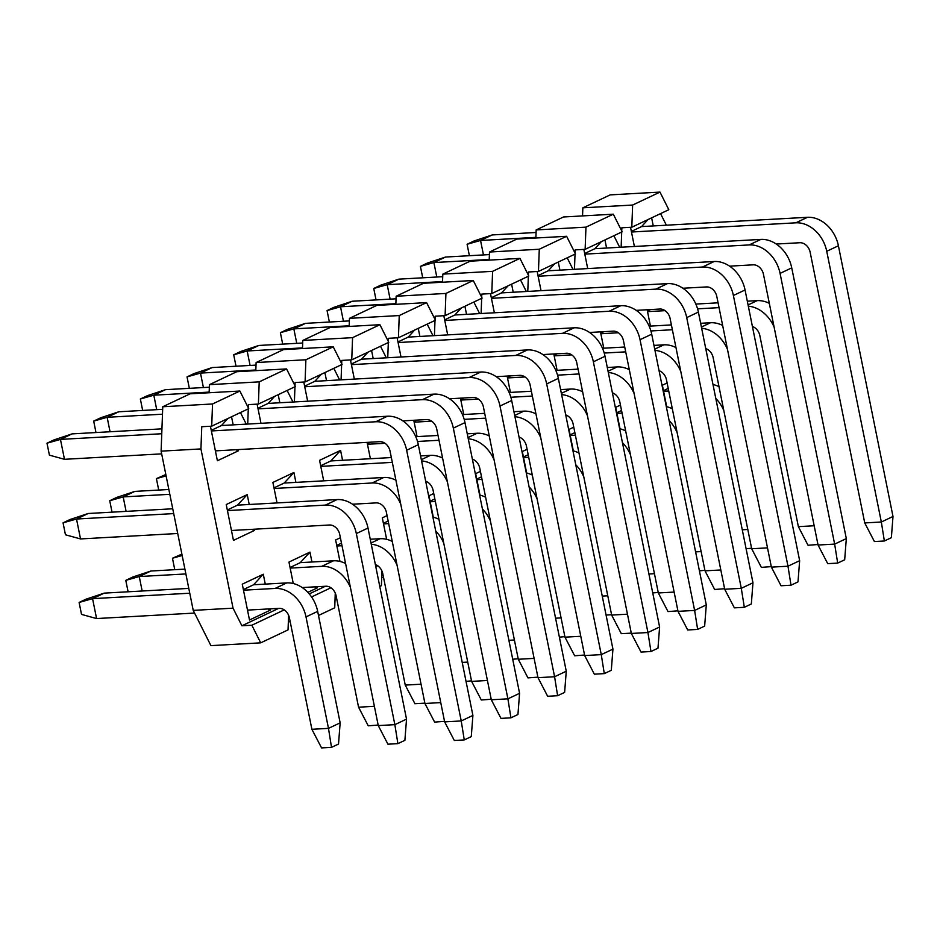 <?xml version="1.0" encoding="UTF-8"?>
<svg xmlns="http://www.w3.org/2000/svg" width="940" height="940" viewBox="0 0 940 940"><rect width="100%" height="100%" fill="white"/><g stroke="black" fill="none" stroke-linecap="round" stroke-linejoin="round"><path stroke-width="1.41" d="M469.401 255.704L467.098 244.271L474.101 240.957L492.219 234.941L480.552 240.464L467.098 244.271M483.466 254.916L480.552 240.464L535.894 237.362M631.48 232.016L795.839 222.827L807.507 217.293L641.562 226.587L631.351 231.416M536.082 232.486L492.219 234.941M807.507 217.293A31.02 24.229 64.7 0 1 838.409 245.763L893 516.483L881.332 522.005L826.742 251.286A31.02 24.229 -115.3 0 0 795.839 222.827M864.741 522.934L881.332 522.005L884.364 540.994L874.4 541.546L864.741 522.934L810.151 252.214A10.34 8.072 64.7 0 0 799.846 242.732L776.264 244.047M884.364 540.994L891.367 537.68L893 516.483M422.73 277.817L420.415 266.373L427.418 263.059L445.548 257.043L433.88 262.566L420.415 266.373M436.795 277.03L433.88 262.566L489.223 259.475M584.798 254.129L749.157 244.929L760.824 239.406L594.891 248.689L584.68 253.518M489.399 254.587L445.548 257.043M760.824 239.406A31.02 24.229 64.7 0 1 791.739 267.865L846.317 538.585L834.65 544.107L780.071 273.387A31.02 24.229 -115.3 0 0 749.157 244.929M818.059 545.036L834.65 544.107L837.681 563.095L827.729 563.648L818.059 545.036L763.468 274.316A10.34 8.072 64.7 0 0 753.175 264.833L729.581 266.149M837.681 563.095L844.684 559.782L846.317 538.585M376.047 299.919L373.744 288.474L380.747 285.161L398.865 279.145L387.198 284.679L373.744 288.474M390.112 299.132L387.198 284.679L442.54 281.577M538.127 276.231L702.474 267.031L714.153 261.508L548.208 270.791L537.997 275.62M442.728 276.689L398.865 279.145M714.153 261.508A31.02 24.229 64.7 0 1 745.056 289.966L799.646 560.687L787.979 566.209L733.388 295.501A31.02 24.229 -115.3 0 0 702.474 267.031M771.388 567.137L787.979 566.209L791.01 585.197L781.046 585.761L771.388 567.137L716.797 296.429A10.34 8.072 64.7 0 0 706.492 286.935L682.91 288.251M791.01 585.197L798.001 581.884L799.646 560.687M329.376 322.021L327.061 310.588L334.064 307.262L352.195 301.247L340.527 306.781L327.061 310.588M343.441 321.233L340.527 306.781L395.869 303.679M491.444 298.333L655.803 289.132L667.471 283.61L501.537 292.892L491.326 297.733M396.046 298.803L352.195 301.247M667.471 283.61A31.02 24.229 64.7 0 1 698.385 312.08L752.964 582.788L741.296 588.322L686.717 317.603A31.02 24.229 -115.3 0 0 655.803 289.132M724.705 589.251L741.296 588.322L744.327 607.299L734.375 607.863L724.705 589.251L670.114 318.531A10.34 8.072 64.7 0 0 659.809 309.037L636.227 310.365M744.327 607.299L751.33 603.985L752.964 582.788M282.693 344.122L280.39 332.69L287.393 329.376L305.512 323.36L293.844 328.882L280.39 332.69M296.758 343.335L293.844 328.882L349.187 325.781M444.773 320.434L609.12 311.246L620.788 305.712L454.854 314.994L444.644 319.835M349.375 320.904L305.512 323.36M620.788 305.712A31.02 24.229 64.7 0 1 651.702 334.182L706.293 604.902L694.625 610.424L640.034 339.704A31.02 24.229 -115.3 0 0 609.12 311.246M678.022 611.352L694.625 610.424L697.644 629.412L687.692 629.965L678.022 611.352L623.443 340.632A10.34 8.072 64.7 0 0 613.139 331.15L589.545 332.466M697.644 629.412L704.648 626.087L706.293 604.902M236.011 366.236L233.708 354.791L240.711 351.478L258.841 345.462L247.161 350.984L233.708 354.791M250.087 365.448L247.161 350.984L302.515 347.894M398.09 342.548L562.449 333.348L574.117 327.813L408.183 337.107L397.973 341.937M302.692 343.006L258.841 345.462M574.117 327.813A31.02 24.229 64.7 0 1 605.031 356.284L659.61 627.004L647.942 632.526L593.363 361.806A31.02 24.229 -115.3 0 0 562.449 333.348M631.351 633.454L647.942 632.526L650.974 651.514L641.021 652.066L631.351 633.454L576.761 362.734A10.34 8.072 64.7 0 0 566.456 353.252L542.874 354.568M650.974 651.514L657.977 648.201L659.61 627.004M189.339 388.338L187.037 376.893L194.04 373.579L212.158 367.564L200.49 373.098L187.037 376.893M203.404 387.55L200.49 373.098L255.833 369.996M351.419 364.649L515.766 355.449L527.434 349.927L361.501 359.209L351.29 364.038M256.021 365.108L212.158 367.564M527.434 349.927A31.02 24.229 64.7 0 1 558.348 378.385L612.939 649.105L601.271 654.628L546.681 383.92A31.02 24.229 -115.3 0 0 515.766 355.449M584.668 655.556L601.271 654.628L604.291 673.616L594.339 674.18L584.668 655.556L530.09 384.848A10.34 8.072 64.7 0 0 519.785 375.354L496.191 376.67M604.291 673.616L611.294 670.302L612.939 649.105M142.657 410.439L140.354 399.007L147.357 395.681L165.487 389.665L153.808 395.2L140.354 399.007M156.721 409.652L153.808 395.2L209.162 392.098M304.736 386.751L469.095 377.551L480.763 372.029L314.829 381.311L304.619 386.152M209.338 387.221L165.487 389.665M480.763 372.029A31.02 24.229 64.7 0 1 511.677 400.499L566.256 671.207L554.588 676.741L499.998 406.021A31.02 24.229 -115.3 0 0 469.095 377.551M537.997 677.67L554.588 676.741L557.62 695.718L547.656 696.282L537.997 677.67L483.407 406.95A10.34 8.072 64.7 0 0 473.102 397.456L449.52 398.783M557.62 695.718L564.623 692.404L566.256 671.207M95.986 432.541L93.683 421.108L100.674 417.795L118.804 411.779L107.137 417.301L93.683 421.108M110.05 431.754L107.137 417.301L162.479 414.199M258.054 408.853L422.413 399.664L434.08 394.13L268.147 403.413L257.936 408.254M162.655 409.323L118.804 411.779M434.08 394.13A31.02 24.229 64.7 0 1 464.995 422.601L519.585 693.309L507.906 698.843L453.327 428.123A31.02 24.229 -115.3 0 0 422.413 399.664M491.315 699.771L507.906 698.843L510.937 717.831L500.985 718.383L491.315 699.771L436.736 429.051A10.34 8.072 64.7 0 0 426.431 419.569L402.837 420.885M510.937 717.831L517.94 714.506L519.585 693.309M161.668 453.867L64.472 459.308L49.409 455.148L47 443.21L54.003 439.897L72.122 433.88L60.454 439.403L47 443.21M64.472 459.308L60.454 439.403L161.762 433.74M211.383 430.955L375.741 421.766L387.409 416.232L221.464 425.526L211.265 430.356M161.939 428.852L72.122 433.88M387.409 416.232A31.02 24.229 64.7 0 1 418.312 444.702L472.902 715.422L461.235 720.945L406.644 450.225A31.02 24.229 -115.3 0 0 375.741 421.766M444.644 721.873L461.235 720.945L464.266 739.933L454.302 740.485L444.644 721.873L390.053 451.153A10.34 8.072 64.7 0 0 379.748 441.671L215.389 450.871M464.266 739.933L471.269 736.619L472.902 715.422M647.531 311.645L665.062 310.658M697.586 308.837L719.053 307.639M748.076 304.948L757.182 300.636L747.323 301.188M718.09 302.821L695.835 304.066M757.182 300.636A31.02 24.229 64.7 0 1 769.331 303.35M752.423 326.486A10.34 8.072 64.7 0 1 759.826 335.556L798.366 526.647L814.169 525.765M774.149 327.238A31.02 24.229 -115.3 0 0 748.334 306.193M817.953 544.519L808.024 545.259L798.366 526.647M600.86 333.747L618.391 332.76M650.903 330.951L672.382 329.74M701.405 327.049L710.511 322.737L700.641 323.289M671.407 324.923L649.152 326.168M710.511 322.737A31.02 24.229 64.7 0 1 722.649 325.452M705.74 348.587A10.34 8.072 64.7 0 1 713.155 357.658L751.683 548.749L767.498 547.867M727.466 349.339A31.02 24.229 -115.3 0 0 701.651 328.295M771.282 566.632L761.353 567.361L751.683 548.749M554.177 355.849L571.708 354.873M604.22 353.052L625.699 351.854M654.722 349.151L663.828 344.839L653.97 345.391M624.736 347.024L602.481 348.27M663.828 344.839A31.02 24.229 64.7 0 1 675.977 347.553M659.069 370.689A10.34 8.072 64.7 0 1 666.472 379.76L705.012 570.85L720.816 569.969M680.783 371.453A31.02 24.229 -115.3 0 0 654.98 350.397M724.599 588.734L714.67 589.474L705.012 570.85M507.506 377.951L525.025 376.975M557.549 375.154L579.028 373.956M608.051 371.253L617.145 366.941L607.287 367.493M578.053 369.138L555.798 370.384M617.145 366.941A31.02 24.229 64.7 0 1 629.295 369.667M612.386 392.803A10.34 8.072 64.7 0 1 619.801 401.862L658.329 592.964L674.144 592.071M634.112 393.555A31.02 24.229 -115.3 0 0 608.298 372.498M677.928 610.836L667.999 611.576L658.329 592.964M460.823 400.064L478.354 399.077M510.866 397.256L532.346 396.057M561.368 393.366L570.474 389.054L560.616 389.606M531.37 391.24L509.128 392.485M570.474 389.054A31.02 24.229 64.7 0 1 582.612 391.769M565.716 414.904A10.34 8.072 64.7 0 1 573.118 423.975L611.658 615.066L627.462 614.184M587.43 415.656A31.02 24.229 -115.3 0 0 561.615 394.612M631.28 633.125L621.317 633.678L611.658 615.066M414.14 422.166L431.672 421.179M464.196 419.369L485.674 418.159M514.697 415.468L523.792 411.156L513.933 411.708M484.699 413.341L462.445 414.587M523.792 411.156A31.02 24.229 64.7 0 1 535.941 413.87M519.033 437.006A10.34 8.072 64.7 0 1 526.447 446.077L564.975 637.167L580.791 636.286M540.759 437.758A31.02 24.229 -115.3 0 0 514.944 416.714M584.574 655.039L574.645 655.779L564.975 637.167M367.47 444.268L385.001 443.292M417.513 441.471L438.992 440.272M468.014 437.57L477.12 433.258L467.251 433.81M438.017 435.443L415.762 436.689M477.12 433.258A31.02 24.229 64.7 0 1 489.258 435.972M472.362 459.108A10.34 8.072 64.7 0 1 479.764 468.179L518.293 659.269L534.108 658.388M494.076 459.86A31.02 24.229 -115.3 0 0 468.261 438.815M537.891 677.152L527.963 677.893L518.293 659.269M158.719 490.057L156.404 478.625L165.828 474.512M166.098 475.887L156.404 478.625M320.787 466.369L392.321 462.374M421.332 459.672L430.438 455.36L420.579 455.912M391.346 457.557L330.88 460.941L340.574 450.389L342.571 460.283M430.438 455.36A31.02 24.229 64.7 0 1 442.587 458.086M425.679 481.221A10.34 8.072 64.7 0 1 433.093 490.281L471.622 681.383L487.425 680.49M447.405 481.973A31.02 24.229 -115.3 0 0 421.59 460.917M491.209 699.254L481.292 699.995L471.622 681.383M112.036 512.171L109.733 500.726L116.736 497.413L134.855 491.397L123.187 496.919L109.733 500.726M126.101 511.384L123.187 496.919L169.823 494.311M274.116 488.483L372.099 482.995L383.767 477.473L284.197 483.043L293.903 472.491L295.9 482.385M168.847 489.493L134.855 491.397M383.767 477.473A31.02 24.229 64.7 0 1 395.904 480.187M444.538 721.356L434.609 722.096L424.939 703.484L386.411 512.394A10.34 8.072 64.7 0 0 376.106 502.9L352.524 504.216M424.939 703.484L440.754 702.603M400.722 504.075A31.02 24.229 -115.3 0 0 372.099 482.995M177.719 533.497L80.523 538.937L65.459 534.778L63.05 522.828L70.053 519.514L88.184 513.499L76.516 519.033L63.05 522.828M80.523 538.937L76.516 519.033L173.7 513.593M227.433 510.585L325.416 505.097L337.084 499.575L237.526 505.144L247.22 494.605L249.218 504.486M172.737 508.775L88.184 513.499M337.084 499.575A31.02 24.229 64.7 0 1 367.998 528.045L406.527 719.135L394.859 724.658L356.331 533.567A31.02 24.229 -115.3 0 0 325.416 505.097M378.268 725.586L394.859 724.658L397.89 743.646L387.926 744.198L378.268 725.586L339.74 534.496A10.34 8.072 64.7 0 0 329.435 525.002L231.452 530.489M397.89 743.646L404.893 740.332L406.527 719.135M663.593 391.263L668.74 390.981M712.99 384.507A31.02 24.229 64.7 0 1 719.006 386.681M742.283 529.784L747.793 529.479M723.823 410.58A31.02 24.229 -115.3 0 0 715.798 398.454M751.577 548.231L746.102 548.725M616.91 413.365L622.057 413.083M666.307 406.609A31.02 24.229 64.7 0 1 672.323 408.794M695.6 551.886L701.123 551.58M677.141 432.682A31.02 24.229 -115.3 0 0 669.127 420.556M704.906 570.345L699.419 570.827M570.228 435.478L575.386 435.185M619.636 428.711A31.02 24.229 64.7 0 1 625.652 430.896M648.929 573.999L654.44 573.682M630.47 454.784A31.02 24.229 -115.3 0 0 622.445 442.67M658.223 592.447L652.748 592.94M523.557 457.58L528.703 457.287M572.954 450.812A31.02 24.229 64.7 0 1 578.97 452.998M602.246 596.101L607.769 595.796M583.787 476.886A31.02 24.229 -115.3 0 0 575.762 464.771M611.576 614.736L606.065 615.042M476.874 479.682L482.032 479.388M526.271 472.914A31.02 24.229 64.7 0 1 532.298 475.099M555.575 618.203L561.086 617.897M537.116 498.987A31.02 24.229 -115.3 0 0 529.091 486.873M564.87 636.65L559.394 637.144M430.203 501.784L435.349 501.502M479.6 495.028A31.02 24.229 64.7 0 1 485.616 497.213M508.893 640.305L514.415 639.999M490.433 521.101A31.02 24.229 -115.3 0 0 482.408 508.975M518.198 658.764L512.711 659.245M383.52 523.897L388.678 523.604M432.917 517.129A31.02 24.229 64.7 0 1 438.945 519.315M462.21 662.418L467.732 662.101M443.762 543.202A31.02 24.229 -115.3 0 0 435.737 531.088M471.516 680.866L466.04 681.359M174.77 569.687L172.466 558.243L181.878 554.13M182.16 555.505L172.466 558.243M336.849 545.999L341.995 545.705M371.018 543.014L380.124 538.702L370.254 539.255M380.124 538.702A31.02 24.229 64.7 0 1 392.262 541.417M375.354 564.552A10.34 8.072 64.7 0 1 382.768 573.623L405.246 685.096L421.061 684.202M397.079 565.304A31.02 24.229 -115.3 0 0 371.265 544.26M424.868 703.155L414.916 703.707L405.246 685.096M128.099 591.789L125.784 580.356L132.787 577.031L150.917 571.015L139.249 576.549L125.784 580.356M142.163 591.002L139.249 576.549L185.873 573.941M290.166 568.101L321.774 566.327L333.441 560.804L300.26 562.661L309.953 552.121L311.951 562.014M184.898 569.123L150.917 571.015M333.441 560.804A31.02 24.229 64.7 0 1 345.591 563.518M378.162 725.069L368.233 725.809L358.563 707.197L336.097 595.725A10.34 8.072 64.7 0 0 325.792 586.243L302.198 587.559M358.563 707.197L374.379 706.316M350.409 587.406A31.02 24.229 -115.3 0 0 321.774 566.327M194.568 613.068L96.585 618.555L81.522 614.396L79.113 602.458L86.116 599.144L104.234 593.128L92.567 598.651L79.113 602.458M96.585 618.555L92.567 598.651L189.763 593.211M243.495 590.202L275.091 588.44L286.771 582.906L253.577 584.762L263.282 574.222L265.268 584.116M188.787 588.393L104.234 593.128M286.771 582.906A31.02 24.229 64.7 0 1 317.673 611.376L340.151 722.848L328.483 728.371L306.005 616.899A31.02 24.229 -115.3 0 0 275.091 588.44M311.892 729.299L328.483 728.371L331.514 747.359L321.562 747.911L311.892 729.299L289.414 617.827A10.34 8.072 64.7 0 0 279.11 608.345L247.502 610.107M331.514 747.359L338.518 744.045L340.151 722.848M284.244 609.884L251.85 625.229L260.697 642.843L288.039 629.894L288.592 615.207M248.724 408.642L239.876 391.028L212.534 403.977L211.712 426.173L248.724 408.642M278.675 608.368L241.897 625.782L251.85 625.229M241.897 625.782L233.05 608.168L193.229 610.389L210.924 645.627L260.697 642.843M288.345 621.798L290.19 621.692M311.551 596.947L330.927 587.782M325.346 586.266L309.225 593.904M267.9 608.967L270.509 610.048L249.5 620L242.273 584.175L263.282 574.222M243.366 589.603L253.577 584.762M270.262 608.838L270.509 610.048M221.464 425.526L227.95 418.476M238.149 449.59L238.396 450.812L217.387 460.753L210.431 426.243M238.396 450.812L235.787 449.72M231.534 416.784L233.167 424.868M254.2 529.22L254.446 530.43L233.449 540.383L226.223 504.545L247.22 494.605M254.446 530.43L251.85 529.349M227.316 509.985L237.526 505.144M293.28 583.54L288.956 562.061L309.953 552.121M316.933 586.736L317.18 587.947L307.85 592.365M317.18 587.947L314.583 586.865M290.049 567.502L300.26 562.661M268.147 403.413L274.621 396.375M260.979 423.317L257.102 404.13M278.205 394.683L279.838 402.767M277.03 502.935L272.894 482.443L293.903 472.491M273.987 487.872L284.197 483.043M339.963 561.427L335.627 539.96L340.386 537.715M336.72 545.388L341.478 543.144M314.829 381.311L321.304 374.273M307.65 401.204L303.785 382.028M324.887 372.569L326.521 380.665M323.701 480.834L319.577 460.341L340.574 450.389M320.669 465.77L330.88 460.941M386.634 539.325L382.31 517.858L387.057 515.602M383.403 523.286L388.149 521.042M361.501 359.209L367.975 352.171M354.333 379.102L350.467 359.926M371.57 350.467L373.192 358.551M370.384 458.72L367.082 442.376M367.352 443.668L370.466 442.188M433.316 517.223L428.981 495.756L433.74 493.5M430.073 501.185L434.832 498.929M408.183 337.107L414.657 330.069M401.004 357L397.138 337.824M418.241 328.365L419.875 336.45M417.066 436.618L413.764 420.274M414.023 421.566L417.149 420.086M479.988 495.122L475.663 473.643L480.411 471.398M476.756 479.083L481.515 476.827M454.854 314.994L461.329 307.956M447.687 334.899L443.821 315.723M464.924 306.264L466.546 314.348M463.737 414.517L460.447 398.172M460.706 399.453L463.82 397.984M526.67 473.008L522.335 451.541L527.093 449.297M523.439 456.969L528.186 454.725M501.537 292.892L508.011 285.854M494.358 312.785L490.492 293.609M511.595 284.15L513.228 292.246M510.42 392.415L507.118 376.059M507.377 377.351L510.502 375.871M573.341 450.906L569.017 429.439L573.764 427.183M570.11 434.868L574.869 432.623M548.208 270.791L554.694 263.752M541.04 290.683L537.175 271.507M558.278 262.049L559.911 270.132M557.091 370.301L553.801 353.957M554.06 355.25L557.173 353.769M620.024 428.805L615.688 407.337L620.447 405.081M616.793 412.766L621.54 410.51M594.891 248.689L601.365 241.65M587.712 268.582L583.846 249.405M604.949 239.947L606.582 248.031M603.774 348.2L600.472 331.855M600.731 333.148L603.856 331.667M666.695 406.703L662.371 385.224L667.13 382.98M663.464 390.664L668.223 388.408M641.562 226.587L648.048 219.537M634.394 246.48L630.529 227.304M651.632 217.845L653.265 225.929M650.445 326.098L647.155 309.754M647.413 311.034L650.527 309.565M631.809 227.221L632.632 205.037L582.847 207.822L610.201 194.874L659.974 192.089L668.822 209.702L631.809 227.221L621.857 227.786L621.74 230.993M666.366 225.189L660.55 213.615M582.553 215.906L582.847 207.822M621.704 232.016L621.14 247.22M585.138 249.335L585.961 227.139L536.176 229.924L563.518 216.976L613.303 214.191L622.151 231.804L585.138 249.335L575.174 249.887L575.057 253.095M619.695 247.302L613.879 235.717M535.87 238.008L536.176 229.924M575.022 254.117L574.457 269.322M538.456 271.437L539.278 249.241L489.493 252.026L516.836 239.077L566.62 236.292L575.468 253.906L538.456 271.437L528.503 271.989L528.386 275.197M573.012 269.404L567.196 257.83M489.2 260.122L489.493 252.026M528.351 276.219L527.787 291.424M491.785 293.538L492.595 271.343L442.822 274.127L470.164 261.179L519.949 258.394L528.797 276.019L491.785 293.538L481.821 294.103L481.703 297.31M526.341 291.506L520.525 279.932M442.517 282.223L442.822 274.127M481.668 298.333L481.104 313.525M445.102 315.64L445.924 293.445L396.139 296.241L423.482 283.293L473.267 280.496L482.114 298.121L445.102 315.64L435.149 316.204L435.032 319.412M479.659 313.607L473.842 302.034M395.846 304.325L396.139 296.241M434.997 320.434L434.433 335.639M398.431 337.754L399.241 315.558L349.469 318.343L376.811 305.394L426.584 302.61L435.431 320.223L398.431 337.754L388.467 338.306L388.349 341.514M432.976 335.721L427.171 324.136M349.163 326.427L349.469 318.343M388.314 342.536L387.75 357.74M351.748 359.856L352.571 337.66L302.786 340.445L330.128 327.496L379.913 324.711L388.761 342.325L351.748 359.856L341.796 360.408L341.678 363.615M386.305 357.823L380.488 346.249M302.492 348.54L302.786 340.445M341.631 364.638L341.079 379.842M305.077 381.957L305.888 359.762L256.115 362.546L283.457 349.598L333.23 346.813L342.078 364.426L305.077 381.957L295.113 382.521L294.995 385.729M339.622 379.924L333.818 368.351M255.809 370.642L256.115 362.546M294.96 386.751L294.396 401.944M258.394 404.059L259.217 381.863L209.432 384.66L236.774 371.711L286.559 368.915L295.407 386.54L258.394 404.059L248.442 404.623L248.325 407.831M292.951 402.026L287.135 390.453M209.138 392.744L209.432 384.66M248.278 408.853L247.725 424.058M212.534 403.977L162.761 406.762L190.103 393.813L239.876 391.028M246.268 424.14L240.452 412.554M211.712 426.173L201.759 426.725L200.937 448.921L233.05 608.168M193.229 610.389L161.116 451.153L162.761 406.762M161.116 451.153L200.937 448.921M259.217 381.863L286.559 368.915M318.507 615.465L334.722 607.792L335.263 593.105M335.016 599.697L336.873 599.591M375.765 566.55L377.598 565.68M381.946 571.003L381.393 585.679L379.772 586.454M381.699 577.595L383.544 577.489M659.974 192.089L632.632 205.037M613.303 214.191L585.961 227.139M566.62 236.292L539.278 249.241M519.949 258.394L492.595 271.343M473.267 280.496L445.924 293.445M426.584 302.61L399.241 315.558M379.913 324.711L352.571 337.66M333.23 346.813L305.888 359.762M826.742 251.286L838.409 245.763M780.071 273.387L791.739 267.865M733.388 295.501L745.056 289.966M686.717 317.603L698.385 312.08M640.034 339.704L651.702 334.182M593.363 361.806L605.031 356.284M546.681 383.92L558.348 378.385M499.998 406.021L511.677 400.499M453.327 428.123L464.995 422.601M406.644 450.225L418.312 444.702M356.331 533.567L367.998 528.045M306.005 616.899L317.673 611.376"/></g></svg>
